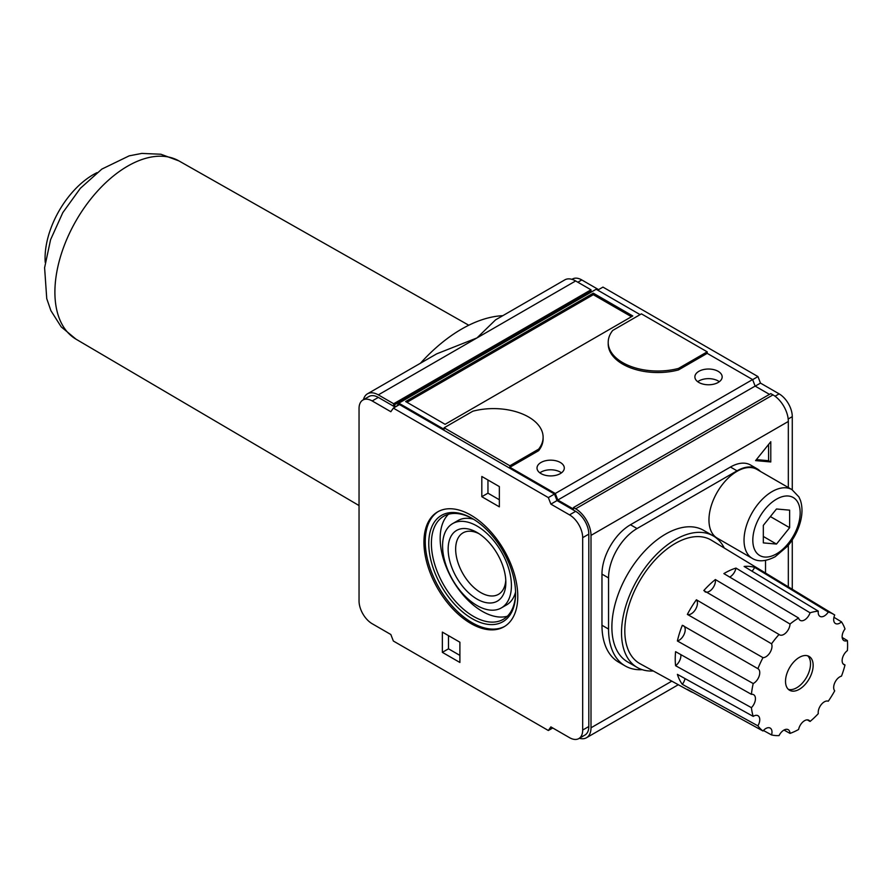 <?xml version="1.0" encoding="UTF-8"?>
<svg xmlns="http://www.w3.org/2000/svg" width="892" height="892" viewBox="0 0 892 892"><rect width="100%" height="100%" fill="white"/><g stroke="black" fill="none" stroke-linecap="round" stroke-linejoin="round"><path stroke-width="1.34" d="M752.257 558.37L717.179 538.11A39.683 22.913 -60 0 1 717.179 492.284A39.683 22.913 -60 0 1 756.862 469.37L791.951 489.619A39.683 22.913 -60 0 0 752.257 512.532A39.683 22.913 -60 0 0 752.257 558.37C758.245 562.072 765.894 561.525 775.204 556.708L787.647 546.094C793.69 538.902 797.927 530.896 800.347 522.065C802.488 514.071 802.521 506.857 800.458 500.445L798.92 496.922L791.951 489.619M765.492 573.021A40.307 23.27 120 0 0 765.526 571.337L765.526 560.399M760.385 471.4A40.307 23.27 120 0 0 757.174 468.835A40.307 23.27 120 0 0 737.026 470.831L637.044 528.555A40.307 23.27 120 0 0 608.545 577.916L608.545 629.061A80.614 46.54 120 0 0 625.236 665.967A80.614 46.54 120 0 0 642.207 669.669M653.267 670.974A75.965 43.864 -60 0 1 637.256 667.484L627.611 661.909A75.965 43.864 -60 0 1 627.611 574.192A75.965 43.864 -60 0 1 703.576 530.327L713.221 535.902A75.965 43.864 -60 0 1 724.259 548.023M718.172 371.34A13.648 7.872 180 0 1 722.163 376.903A13.648 7.872 180 0 1 708.516 384.775A13.648 7.872 180 0 1 694.879 376.903A13.648 7.872 180 0 1 703.297 369.623A13.648 7.872 180 0 1 718.172 371.34M678.489 368.418L707.2 351.838L641.426 313.861L612.715 330.441A49.606 28.644 0 0 0 608.199 342.383A49.606 28.644 0 0 0 678.489 368.418L678.489 369.935L707.2 353.355L752.603 379.568L555.281 493.488L509.878 467.285L538.601 450.705A49.606 28.644 180 0 0 543.116 438.764L543.116 437.247A49.606 28.644 0 0 0 472.827 411.212L444.105 427.792L509.878 465.769L538.601 449.189A49.606 28.644 0 0 0 543.116 437.247M678.489 369.935A49.606 28.644 180 0 1 608.199 343.899L608.199 342.383M640.11 314.631L596.168 289.253L398.847 403.173L396.75 406.161M444.105 427.792L444.105 429.308L398.847 403.173M560.31 462.469A13.648 7.872 180 0 1 564.302 468.044A13.648 7.872 180 0 1 550.665 475.915A13.648 7.872 180 0 1 537.017 468.044A13.648 7.872 180 0 1 545.436 460.763A13.648 7.872 180 0 1 560.31 462.469M445.108 424.313L632.785 315.958L593.314 293.178L405.637 401.534L445.108 424.313M776.486 544.064L789.643 527.696L789.643 510.157L776.486 508.986L763.329 525.355L763.329 542.894L776.486 544.064L763.329 536.471M770.387 516.58L789.643 527.696M420.5 363.189A139.531 80.559 -60 0 1 502.798 315.679M367.482 393.807L436.701 353.845L476.997 337.912L575.652 280.958A21.709 12.533 -120 0 0 564.803 279.876L495.584 319.849L476.997 337.912L378.331 394.877A21.709 12.533 -120 0 0 367.482 393.807A21.709 12.533 -120 0 0 363.445 399.716M395.992 406.596L393.684 405.258L393.684 403.742L591.006 289.811L575.652 280.958M393.684 403.742L378.331 394.877M810.07 721.461A8.686 5.018 120 0 0 808.899 720.257A8.686 5.018 120 0 0 802.934 721.884A8.686 5.018 120 0 0 798.608 729.478A68.249 39.404 -60 0 1 790.011 733.402A8.686 5.018 120 0 0 788.216 729.689A8.686 5.018 120 0 0 779.051 735.61A68.249 39.404 -60 0 1 771.558 734.941A8.686 5.018 120 0 0 770.197 728.084A8.686 5.018 120 0 0 762.983 730.983L687.353 689.416A70.089 40.463 120 0 0 690.174 691.244L640.021 663.704A71.315 41.177 -60 0 1 639.586 581.105A71.315 41.177 -60 0 1 711.337 540.184L833.875 614.476A68.249 39.404 -60 0 1 834.711 615.001A8.686 5.018 120 0 0 835.469 623.53A8.686 5.018 120 0 0 841.49 621.858A68.249 39.404 -60 0 1 845.003 628.96A8.686 5.018 120 0 0 843.932 640.59A8.686 5.018 120 0 0 847.4 640.59A68.249 39.404 -60 0 1 847.4 650.58A8.686 5.018 120 0 0 842.449 658.218A8.686 5.018 120 0 0 843.932 664.607A8.686 5.018 120 0 0 845.003 664.975A68.249 39.404 -60 0 1 841.49 676.136A8.686 5.018 120 0 0 834.845 682.625A8.686 5.018 120 0 0 834.711 690.821A68.249 39.404 -60 0 1 828.278 701.212A8.686 5.018 120 0 0 821.276 704.557A8.686 5.018 120 0 0 818.298 713.633A68.249 39.404 -60 0 1 810.07 721.461L807.227 719.844M790.011 733.402L784.001 730.046M771.558 734.941L763.441 730.481M690.174 691.244A70.089 40.463 120 0 0 693.229 692.649M762.983 730.983A68.249 39.404 -60 0 1 757.899 725.843L682.324 684.331A8.686 5.018 120 0 0 685.011 678.578M757.899 725.843A8.686 5.018 120 0 0 757.966 715.707A8.686 5.018 120 0 0 753.216 716.388L677.385 674.352A70.089 40.463 120 0 0 682.324 684.331M753.216 716.388A68.249 39.404 -60 0 1 751.421 707.657L675.601 665.722A8.686 5.018 120 0 0 680.819 654.605M751.421 707.657A8.686 5.018 120 0 0 753.64 694.701A8.686 5.018 120 0 0 751.421 694.344L675.601 651.673A70.089 40.463 120 0 0 675.601 665.722M751.421 694.344A68.249 39.404 -60 0 1 753.216 683.54L677.385 640.98A8.686 5.018 120 0 0 684.365 633.744A8.686 5.018 120 0 0 683.417 625.671M753.216 683.54A8.686 5.018 120 0 0 759.215 675.924A8.686 5.018 120 0 0 757.966 668.71A8.686 5.018 120 0 0 757.899 668.677L682.324 625.292A70.089 40.463 120 0 0 677.385 640.98M757.899 668.677A68.249 39.404 -60 0 1 762.983 657.649L687.353 614.398A8.686 5.018 120 0 0 695.414 609.593A8.686 5.018 120 0 0 696.396 599.781A70.089 40.463 120 0 0 687.353 614.398M696.396 599.781L771.558 643.801A68.249 39.404 -60 0 1 779.051 634.48L703.81 590.56A70.089 40.463 120 0 1 715.373 579.544L790.011 624.043A68.249 39.404 -60 0 1 798.608 618.033L723.88 573.601A70.089 40.463 120 0 1 735.978 568.081L810.07 612.804A68.249 39.404 -60 0 1 818.298 611.143L744.118 566.442A70.089 40.463 120 0 1 754.643 567.379L828.278 612.035A68.249 39.404 -60 0 1 833.875 614.476M833.942 617.309L841.49 621.858M842.182 637.479L847.4 640.59M843.063 663.849L845.003 664.975M729.712 577.079A8.686 5.018 120 0 0 735.978 568.081M798.608 618.033A8.686 5.018 120 0 0 800.224 620.375A8.686 5.018 120 0 0 810.07 612.804M751.989 571.192A8.686 5.018 120 0 0 754.643 567.379M704.992 591.797A8.686 5.018 120 0 0 712.162 588.921A8.686 5.018 120 0 0 715.373 579.544M779.051 634.48A8.686 5.018 120 0 0 779.53 634.836A8.686 5.018 120 0 0 786.108 632.618A8.686 5.018 120 0 0 790.011 624.043M818.298 611.143A8.686 5.018 120 0 0 820.004 616.383A8.686 5.018 120 0 0 828.278 612.035M637.256 667.484A75.965 43.864 -60 0 1 637.256 579.755A75.965 43.864 -60 0 1 713.221 535.902M762.983 657.649A8.686 5.018 120 0 0 769.963 652.632A8.686 5.018 120 0 0 771.558 643.801M799.332 689.282A19.535 11.273 -60 0 1 789.565 690.252A19.535 11.273 -60 0 1 789.565 667.695A19.535 11.273 -60 0 1 809.1 656.423A19.535 11.273 -60 0 1 812.099 672.066A19.535 11.273 -60 0 1 799.332 689.282M788.327 586.858L788.327 545.268M788.327 487.534L788.327 421.459A21.709 12.533 -120 0 0 772.985 394.877L770.788 393.617L573.467 507.537L573.467 509.053L557.812 500.022L555.281 493.488M579.365 738.275A21.709 12.533 -120 0 0 586.512 737.729A21.709 12.533 -120 0 0 591.006 727.794L591.006 535.39A21.709 12.533 -120 0 0 575.652 508.808L573.467 507.537M770.788 441.718L755.602 460.607L770.788 461.967L770.788 441.718M757.174 468.835L750.596 465.033A40.307 23.27 120 0 0 730.448 467.029L630.466 524.752A40.307 23.27 120 0 0 601.966 574.125L601.966 625.259A80.614 46.54 120 0 0 618.658 662.165L625.236 665.967M792.274 489.82L792.274 416.653A18.609 10.737 -120 0 0 779.117 393.863L760.486 383.103L757.955 376.58L602.959 287.101L597.696 290.134M792.274 589.255L792.274 539.916M598.577 289.632L581.796 279.943A18.609 10.737 -120 0 0 572.497 279.018L571.939 279.341M756.405 459.614L768.592 460.707L768.592 444.439M768.592 460.707L770.788 461.967M448.486 635.639L448.486 648.807L459.893 655.386M442.354 652.353L442.354 632.093L459.893 642.218L459.893 662.477L442.354 652.353L448.486 648.807M487.957 480.007L487.957 493.176L499.353 499.754M481.814 496.71L481.814 476.462L499.353 486.586L499.353 506.846L481.814 496.71L487.957 493.176M470.853 623.486A66.354 38.311 -120 0 0 504.036 626.775A66.354 38.311 -120 0 0 504.036 550.152A66.354 38.311 -120 0 0 437.682 511.852A66.354 38.311 -120 0 0 427.502 565.015A66.354 38.311 -120 0 0 470.853 623.486M438.34 511.473A66.354 38.311 -120 0 0 429.007 564.859A66.354 38.311 -120 0 0 472.169 622.727A66.354 38.311 -120 0 0 504.682 626.385M472.169 618.68A61.392 35.446 -120 0 0 515.587 593.615A61.392 35.446 -120 0 0 472.169 518.419A61.392 35.446 -120 0 0 428.762 543.484A61.392 35.446 -120 0 0 472.169 618.68M472.838 518.809A59.53 34.375 -120 0 0 443.725 516.234A59.53 34.375 -120 0 0 434.594 563.945A59.53 34.375 -120 0 0 473.485 616.394A59.53 34.375 -120 0 0 503.255 619.349A59.53 34.375 -120 0 0 515.576 592.846M448.431 514.26A59.53 34.375 -120 0 0 444.662 562.885A59.53 34.375 -120 0 0 482.26 611.332A59.53 34.375 -120 0 0 507.314 616.249M501.337 607.92A48.681 28.109 -120 0 0 501.337 551.713A48.681 28.109 -120 0 0 452.657 523.604A48.681 28.109 -120 0 0 445.197 562.618A48.681 28.109 -120 0 0 476.997 605.512A48.681 28.109 -120 0 0 501.337 607.92L506.6 604.888A48.681 28.109 -120 0 0 515.565 592.009M473.552 519.244A48.681 28.109 -120 0 0 457.919 520.571L452.657 523.604M476.997 599.078A40.798 23.549 -120 0 0 505.842 582.42A40.798 23.549 -120 0 0 476.997 532.457A40.798 23.549 -120 0 0 448.152 549.115A40.798 23.549 -120 0 0 476.997 599.078M478.937 533.65A35.49 20.494 -120 0 0 463.004 532.87A35.49 20.494 -120 0 0 457.563 561.302A35.49 20.494 -120 0 0 480.743 592.578A35.49 20.494 -120 0 0 498.494 594.328A35.49 20.494 -120 0 0 505.775 580.146M631.469 316.716L593.314 294.695L406.953 402.292M593.314 293.178L593.314 294.695M697.722 381.709A13.648 7.872 180 0 1 718.172 380.951A13.648 7.872 180 0 1 719.32 381.709M539.861 472.849A13.648 7.872 180 0 1 560.31 472.091A13.648 7.872 180 0 1 561.469 472.849M707.2 351.838L707.2 353.355M538.601 449.189L538.601 450.705M509.878 465.769L509.878 467.285M548.346 497.591L393.361 408.112L399.505 404.567L554.49 494.045L557.021 500.579L575.652 511.339A18.609 10.737 -120 0 1 588.809 534.118L588.809 726.523A18.609 10.737 -120 0 1 584.962 735.041L578.819 738.587A18.609 10.737 -120 0 0 582.677 730.069L582.677 537.664A18.609 10.737 -120 0 0 569.52 514.874L550.877 504.125L548.346 497.591L554.49 494.045M393.361 408.112L390.83 411.714L372.198 400.954L378.331 397.408A18.609 10.737 -120 0 0 369.032 396.494L362.888 400.029A18.609 10.737 -120 0 0 359.041 408.547L359.041 600.963A18.609 10.737 -120 0 0 372.198 623.742L390.83 634.502L393.361 641.025L548.346 730.503L550.877 726.902L569.52 737.662A18.609 10.737 -120 0 0 578.819 738.587M378.331 397.408L395.111 407.098M557.812 500.022L755.134 386.091L752.603 379.568M769.473 394.375L755.134 386.091M591.786 291.784L591.006 291.338L591.006 289.811M393.684 405.258L591.006 291.338M807.695 655.81A19.535 11.273 -60 0 1 809.077 671.754A19.535 11.273 -60 0 1 796.701 687.765A19.535 11.273 -60 0 1 788.338 689.338M550.877 504.125L557.021 500.579M752.636 379.657L757.955 376.58M755.223 386.147L760.486 383.103M372.198 400.954A18.609 10.737 -120 0 0 362.888 400.029M548.346 730.503L552.739 727.972M45.213 262.348A68.216 39.382 -60 0 1 96.994 172.658M591.006 535.39L788.327 421.459M591.006 727.794L671.799 681.154M776.486 553.865A33.483 19.334 -60 0 1 755.981 524.697A33.483 19.334 -60 0 1 796.991 501.014A33.483 19.334 -60 0 1 776.486 553.865M608.545 629.061L601.966 625.259M608.545 577.916L601.966 574.125M637.044 528.555L630.466 524.752M737.026 470.831L730.448 467.029M575.652 508.808L772.985 394.877M569.52 514.874L575.652 511.339M582.677 537.664L588.809 534.118M775.037 396.226L779.117 393.863M788.193 419.006L792.274 416.653M577.849 282.218L581.796 279.943M582.677 730.069L588.809 726.523M178.902 160.895L160.928 154.249L141.817 153.413L129.195 155.844L101.855 169.09L80.369 188.29L62.83 212.586L50.576 239.703L44.6 267.712L46.741 298.608L50.922 310.706L61.213 326.885L75.987 339.161A102.926 59.418 -60 0 1 76.21 220.458A102.926 59.418 -60 0 1 178.902 160.895L468.779 325.234M678.31 684.721L586.512 737.729M75.987 339.161L359.041 505.563"/></g></svg>
